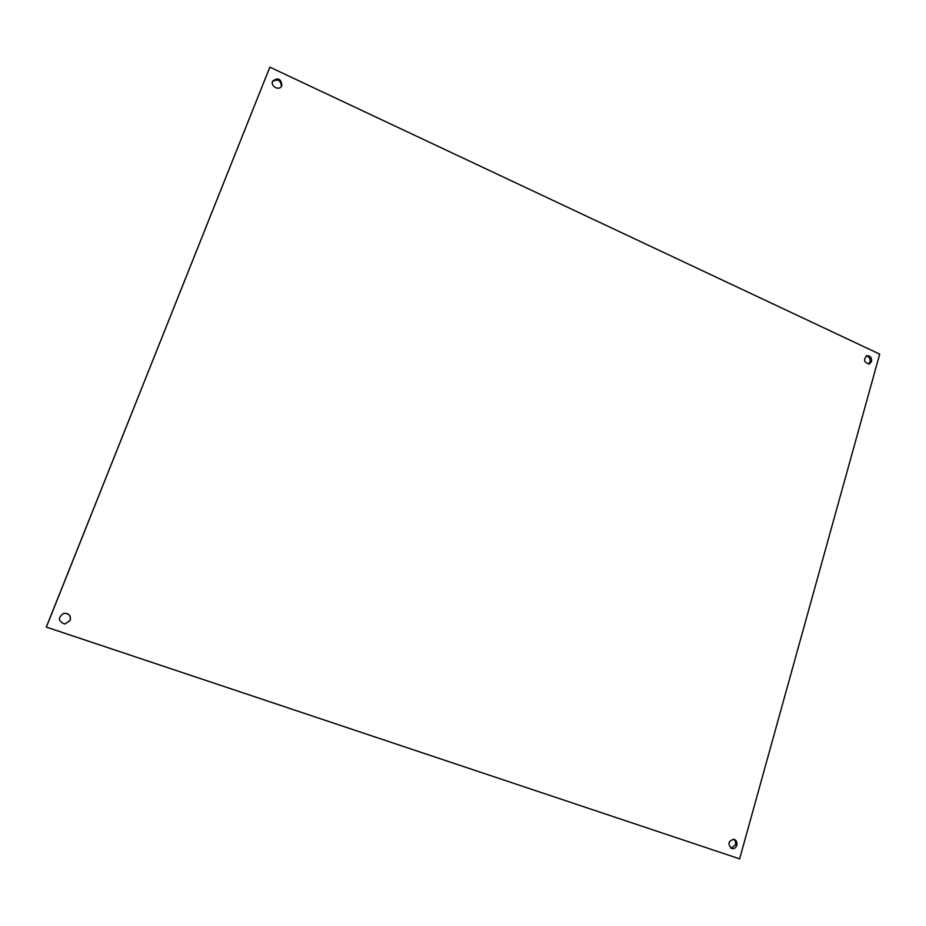 <?xml version="1.0" encoding="UTF-8"?>
<svg xmlns="http://www.w3.org/2000/svg" width="926" height="926" viewBox="0 0 926 926"><rect width="100%" height="100%" fill="white"/><g stroke="black" fill="none" stroke-linecap="round" stroke-linejoin="round"><path stroke-width="1.39" d="M868.565 364.103L870.116 361.95C870.486 358.501 869.132 356.533 866.065 356.059M731.042 848.274L735.487 844.848C736.02 842.313 735.313 840.414 733.369 839.176M281.435 86.419C280.717 80.134 277.731 78.525 272.487 81.592M64.878 624.055L70.133 620.408C70.92 615.524 68.732 613.186 63.593 613.382M739.619 858.853L46.3 627.087L269.848 67.147L879.7 354.126L739.619 858.853L46.369 627.087L269.848 67.147M871.609 361.487L869.34 363.964C864.051 362.61 863.194 359.855 866.782 355.723C870.243 355.596 871.852 357.529 871.609 361.487M736.853 845.264C735.857 847.927 734.144 849.026 731.702 848.552C727.408 843.922 728.195 840.831 734.063 839.303C736.459 840.345 737.385 842.336 736.853 845.264M281.874 85.597L281.747 85.91C279.386 91.28 269.987 86.234 272.707 81.037C278.055 77.275 281.11 78.791 281.874 85.597M70.249 620.397L64.924 624.055C58.06 621.392 57.632 617.827 63.639 613.359C68.825 613.128 71.024 615.477 70.249 620.397"/></g></svg>
